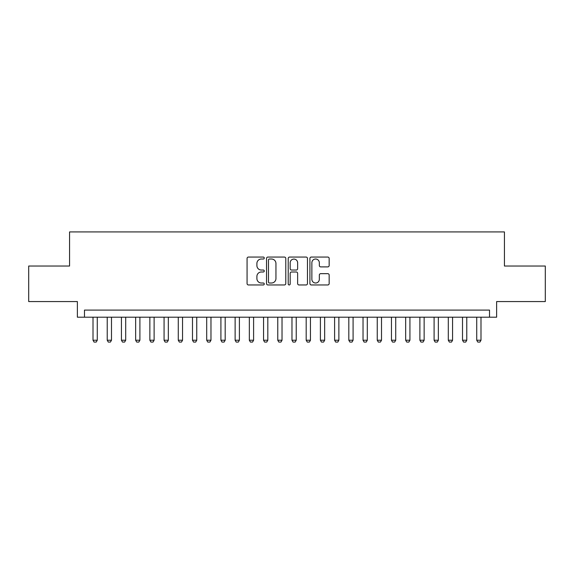 <?xml version="1.0" encoding="UTF-8"?>
<svg xmlns="http://www.w3.org/2000/svg" width="574" height="574" viewBox="0 0 574 574"><rect width="100%" height="100%" fill="white"/><g stroke="black" fill="none" stroke-linecap="round" stroke-linejoin="round"><path stroke-width="0.86" d="M264.262 258.042A0.976 0.976 0 0 0 263.287 257.059L248.463 257.059A1.392 1.392 0 0 0 247.071 258.458L247.071 283.563A1.392 1.392 0 0 0 248.463 284.962L263.287 284.962A0.976 0.976 0 0 0 264.262 283.987A0.976 0.976 0 0 0 263.287 283.011L261.364 283.011A4.463 4.463 0 0 1 256.901 278.548L256.901 276.453A4.463 4.463 0 0 1 261.364 271.99L263.287 271.99A0.976 0.976 0 0 0 264.262 271.014A0.976 0.976 0 0 0 263.287 270.038L261.364 270.038A4.463 4.463 0 0 1 256.901 265.568L256.901 263.48A4.463 4.463 0 0 1 261.364 259.017L263.287 259.017A0.976 0.976 0 0 0 264.262 258.042M327.768 266.896A1.392 1.392 0 0 0 329.16 265.504L329.16 258.458A1.392 1.392 0 0 0 327.768 257.059L311.309 257.059A1.392 1.392 0 0 0 309.91 258.458L309.91 283.563A1.392 1.392 0 0 0 311.309 284.962L327.768 284.962A1.392 1.392 0 0 0 329.16 283.563L329.16 275.054A1.392 1.392 0 0 0 327.768 273.662L320.723 273.662A1.392 1.392 0 0 0 319.331 275.054L319.331 279.28A3.731 3.731 0 0 1 315.6 283.011A3.731 3.731 0 0 1 311.869 279.28L311.869 262.748A3.731 3.731 0 0 1 315.6 259.017A3.731 3.731 0 0 1 319.331 262.748L319.331 265.504A1.392 1.392 0 0 0 320.723 266.896L327.768 266.896M489.522 317.2L496.625 317.2L496.625 301.565L545.3 301.565L545.3 266.035L504.438 266.035L504.438 231.932L69.562 231.932L69.562 266.035L28.7 266.035L28.7 301.565L77.375 301.565L77.375 317.2L489.522 317.2L489.522 310.096L84.478 310.096L84.478 317.2M285.78 258.458A1.392 1.392 0 0 0 284.381 257.059L267.922 257.059A1.392 1.392 0 0 0 266.53 258.458L266.53 283.563A1.392 1.392 0 0 0 267.922 284.962L284.381 284.962A1.392 1.392 0 0 0 285.78 283.563L285.78 258.458M289.619 257.059L306.078 257.059A1.392 1.392 0 0 1 307.47 258.458L307.47 283.563A1.392 1.392 0 0 1 306.078 284.962L299.032 284.962A1.392 1.392 0 0 1 297.633 283.563L297.633 273.382A1.392 1.392 0 0 0 296.241 271.99L291.57 271.99A1.392 1.392 0 0 0 290.171 273.382L290.171 283.987A0.976 0.976 0 0 1 289.196 284.962A0.976 0.976 0 0 1 288.22 283.987L288.22 258.458A1.392 1.392 0 0 1 289.619 257.059M269.457 259.017A0.976 0.976 0 0 0 268.481 259.993L268.481 282.035A0.976 0.976 0 0 0 269.457 283.011L271.48 283.011A4.463 4.463 0 0 0 275.943 278.548L275.943 263.48A4.463 4.463 0 0 0 271.48 259.017L269.457 259.017M297.633 262.813A3.731 3.731 0 0 0 293.902 259.082A3.731 3.731 0 0 0 290.171 262.813L290.171 268.639A1.392 1.392 0 0 0 291.57 270.038L296.241 270.038A1.392 1.392 0 0 0 297.633 268.639L297.633 262.813M93.01 317.2L93.01 340.224L97.271 340.224L97.271 317.2M97.271 340.224L96.21 342.068L94.071 342.068L93.01 340.224M107.223 317.2L107.223 340.224L111.485 340.224L111.485 317.2M111.485 340.224L110.416 342.068L108.285 342.068L107.223 340.224M121.43 317.2L121.43 340.224L125.699 340.224L125.699 317.2M125.699 340.224L124.63 342.068L122.499 342.068L121.43 340.224M135.643 317.2L135.643 340.224L139.905 340.224L139.905 317.2M139.905 340.224L138.843 342.068L136.712 342.068L135.643 340.224M149.857 317.2L149.857 340.224L154.119 340.224L154.119 317.2M154.119 340.224L153.05 342.068L150.919 342.068L149.857 340.224M164.071 317.2L164.071 340.224L168.333 340.224L168.333 317.2M168.333 340.224L167.264 342.068L165.133 342.068L164.071 340.224M178.277 317.2L178.277 340.224L182.546 340.224L182.546 317.2M182.546 340.224L181.477 342.068L179.346 342.068L178.277 340.224M192.491 317.2L192.491 340.224L196.753 340.224L196.753 317.2M196.753 340.224L195.691 342.068L193.56 342.068L192.491 340.224M206.705 317.2L206.705 340.224L210.967 340.224L210.967 317.2M210.967 340.224L209.897 342.068L207.766 342.068L206.705 340.224M220.918 317.2L220.918 340.224L225.18 340.224L225.18 317.2M225.18 340.224L224.111 342.068L221.98 342.068L220.918 340.224M235.125 317.2L235.125 340.224L239.394 340.224L239.394 317.2M239.394 340.224L238.325 342.068L236.194 342.068L235.125 340.224M249.338 317.2L249.338 340.224L253.6 340.224L253.6 317.2M253.6 340.224L252.538 342.068L250.407 342.068L249.338 340.224M263.552 317.2L263.552 340.224L267.814 340.224L267.814 317.2M267.814 340.224L266.745 342.068L264.614 342.068L263.552 340.224M277.766 317.2L277.766 340.224L282.028 340.224L282.028 317.2M282.028 340.224L280.959 342.068L278.828 342.068L277.766 340.224M291.972 317.2L291.972 340.224L296.234 340.224L296.234 317.2M296.234 340.224L295.172 342.068L293.041 342.068L291.972 340.224M306.186 317.2L306.186 340.224L310.448 340.224L310.448 317.2M310.448 340.224L309.386 342.068L307.255 342.068L306.186 340.224M320.4 317.2L320.4 340.224L324.662 340.224L324.662 317.2M324.662 340.224L323.593 342.068L321.462 342.068L320.4 340.224M334.606 317.2L334.606 340.224L338.875 340.224L338.875 317.2M338.875 340.224L337.806 342.068L335.675 342.068L334.606 340.224M348.82 317.2L348.82 340.224L353.082 340.224L353.082 317.2M353.082 340.224L352.02 342.068L349.889 342.068L348.82 340.224M363.033 317.2L363.033 340.224L367.295 340.224L367.295 317.2M367.295 340.224L366.234 342.068L364.103 342.068L363.033 340.224M377.247 317.2L377.247 340.224L381.509 340.224L381.509 317.2M381.509 340.224L380.44 342.068L378.309 342.068L377.247 340.224M391.454 317.2L391.454 340.224L395.723 340.224L395.723 317.2M395.723 340.224L394.654 342.068L392.523 342.068L391.454 340.224M405.667 317.2L405.667 340.224L409.929 340.224L409.929 317.2M409.929 340.224L408.867 342.068L406.736 342.068L405.667 340.224M419.881 317.2L419.881 340.224L424.143 340.224L424.143 317.2M424.143 340.224L423.081 342.068L420.95 342.068L419.881 340.224M434.095 317.2L434.095 340.224L438.357 340.224L438.357 317.2M438.357 340.224L437.288 342.068L435.157 342.068L434.095 340.224M448.301 317.2L448.301 340.224L452.57 340.224L452.57 317.2M452.57 340.224L451.501 342.068L449.37 342.068L448.301 340.224M462.515 317.2L462.515 340.224L466.777 340.224L466.777 317.2M466.777 340.224L465.715 342.068L463.584 342.068L462.515 340.224M476.729 317.2L476.729 340.224L480.99 340.224L480.99 317.2M480.99 340.224L479.929 342.068L477.79 342.068L476.729 340.224"/></g></svg>
